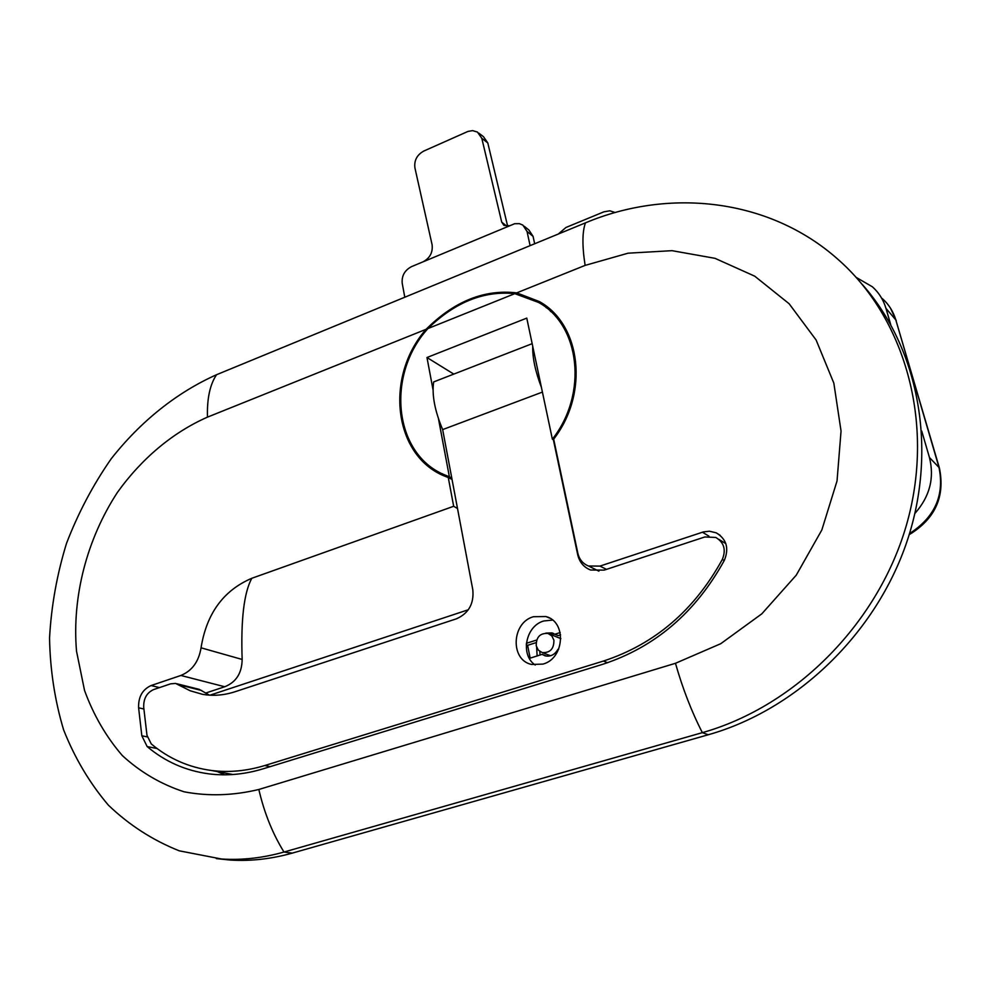 <?xml version="1.0" encoding="UTF-8"?>
<svg xmlns="http://www.w3.org/2000/svg" width="991" height="991" viewBox="0 0 991 991"><rect width="100%" height="100%" fill="white"/><g stroke="black" fill="none" stroke-linecap="round" stroke-linejoin="round"><path stroke-width="1.49" d="M599.951 566.096L588.518 566.01C582.881 563.743 579.326 559.481 577.84 553.238L553.672 439.149C589.323 393.328 581.048 324.367 539.315 301.549L516.732 292.878L585.124 265.39L628.083 253.188L672.047 250.673L714.994 258.329L754.758 276.192L789.146 303.766L816.101 339.975L833.84 383.145L841.049 431.035L837.036 480.957L821.836 529.974L796.256 575.164L761.844 613.813L720.742 643.704L675.466 663.289L258.837 789.48C233.207 795.637 208.308 796.405 184.14 791.809C161.013 784.265 140.412 772.187 122.339 755.576C106.136 736.796 93.526 715.068 84.532 690.43L76.518 651.198C71.897 596.607 86.973 538.968 117.483 492.316C141.713 458.523 172.781 432.41 207.466 417.137L426.118 329.285C384.025 377.038 393.538 457.396 446.507 476.844L448.279 477.526L453.667 506.29L251.801 578.286C223.483 590.376 206.574 613.553 201.049 647.817C198.77 661.641 192.043 670.857 180.87 675.466L151.078 685.549C142.407 689.55 138.244 696.983 138.604 707.809L141.837 735.793L147.163 746.57C165.113 761.72 185.837 770.837 209.336 773.921C226.951 776.052 244.888 774.355 263.172 768.805L602.602 664.342C655.039 647.197 695.62 612.525 724.359 560.324C729.252 548.184 726.527 539.03 716.196 532.824L709.457 531.213L703.424 531.907L599.951 566.096L606.467 569.367M251.801 578.286C243.984 592.63 240.776 619.685 242.151 659.449C241.928 673.137 236.118 682.229 224.734 686.751L205.595 693.093M217.302 771.58L224.722 774.813M675.466 663.289C682.725 688.757 691.693 711.872 702.359 732.646C796.268 706.162 879.897 621.815 907.409 521.638C934.947 421.398 904.387 317.293 837.544 258.973C768.905 198.25 668.987 187.77 585.458 222.851L216.571 374.709C176.584 392.56 140.474 421.559 111.19 458.808C93.005 484.933 78.116 513.14 66.496 543.415C56.958 574.433 51.309 605.947 49.55 637.969C50.12 669.805 54.79 700.402 63.585 729.772C74.697 757.929 89.624 783.063 108.378 805.163C129.127 825.045 152.75 840.257 179.247 850.823L221.526 859.011C242.039 860.324 262.863 857.995 283.996 852.037L702.359 732.646L708.292 734.752C796.504 709.829 875.994 633.918 907.124 541.074C938.143 448.155 918.446 347.692 862.281 284.442M216.348 858.602L230.048 860.039C250.488 861.34 271.212 859.036 292.234 853.127L708.292 734.752M452.045 479.458L448.279 477.526M457.508 508.507L453.667 506.29M516.732 292.878C484.5 289.112 454.299 301.239 426.118 329.285M551.12 310.344L546.041 307.557M442.085 473.624L446.792 476.956M553.907 640.186C554.019 648.82 550.141 652.958 542.275 652.611L538.348 650.158L536.23 645.785C536.156 637.089 540.083 632.976 548.011 633.435L551.826 635.888L553.907 640.186M533.455 616.712C511.604 622.583 509.944 659.994 531.56 664.453L542.919 664.106C564.635 658.519 566.778 621.617 545.892 616.538L533.455 616.712M552.544 620.081L543.737 620.985C525.651 625.916 519.965 654.927 535.227 665.035M537.134 655.943L536.614 647.185M539.822 651.471L540.083 655.014M532.724 346.293C532.427 357.714 535.326 371.414 541.42 387.382M532.167 343.666L433.674 381.919C431.766 394.839 434.764 410.732 442.655 429.599L472.818 589.831C474.094 603.68 468.656 613.33 456.517 618.78L235.239 691.681C224.077 695.31 213.152 696.178 202.449 694.307L190.26 690.801L175.58 683.431L170.625 683.84L153.679 689.55C146.742 692.746 143.422 698.68 143.707 707.339L146.978 735.297L151.239 743.894C168.705 758.598 188.847 767.468 211.665 770.515C229.032 772.683 246.734 771.01 264.77 765.535L603.42 661.059C654.642 644.274 694.282 610.394 722.34 559.42C726.242 549.708 724.049 542.387 715.762 537.444L704.836 536.961L604.225 570.11L590.562 570.011C583.773 567.298 579.487 562.182 577.703 554.675L553.387 439.806M542.411 392.089L442.655 429.599M209.398 695.137L199.228 689.352L176.732 683.728M553.882 440.115L552.371 439.186C588.146 393.91 580.156 325.122 538.621 302.478L514.825 293.646C483.942 290.536 454.98 302.168 427.951 328.541C385.152 375.527 393.984 456.318 446.879 475.754L451.747 477.935M451.896 478.678L447.548 476.101M550.339 311.211L555.195 314.407M427.951 328.541L514.825 293.646M552.371 439.186L526.766 318.111L426.972 357.516L433.03 389.748M438.493 418.859L449.357 476.696M453.804 374.103L426.972 357.516M560.175 632.555L554.811 634.265L558.168 635.615L560.609 634.847M554.502 634.054L549.993 634.228M554.811 634.265L552.012 632.902L545.843 633.113M536.664 640.037L526.37 643.308M529.343 658.396L542.089 654.382L545.161 655.844C550.562 656.872 554.811 654.729 557.896 649.415L558.713 649.155M536.081 642.639L527.608 645.327L530.148 658.135M526.258 644.807L527.608 645.327M542.089 654.382L545.496 655.67M890.674 324.491L885.979 308.374C883.427 299.815 878.881 292.618 872.365 286.783L856.224 277.43M914.941 513.388C929.769 496.578 934.6 477.947 929.447 457.508L921.729 431.048M530.098 245.644L527.039 231.436L522.864 225.106L519.395 223.669L514.663 223.718L411.55 266.616C404.687 270.258 401.566 275.808 402.21 283.277L404.799 297.226M534.669 243.761L533.059 236.341L527.039 231.436M558.329 234.025L565.972 227.472L603.841 211.851L609.837 210.798L615.2 212.545M524.276 226.258L528.897 230.023L533.059 236.341M509.238 225.75L503.948 225.403L501.719 222.133L481.812 138.331L477.476 132.076L472.608 130.614L468 131.407L423.739 151.078C416.951 154.881 414.015 160.48 414.919 167.888L432.101 244.752C432.968 252.371 429.983 258.044 423.145 261.773M478.913 133.178L483.472 136.696L487.795 142.927L507.652 226.196M242.151 659.449L201.049 647.817M147.25 736.895L141.837 735.793M157.073 748.527L147.163 746.57M143.906 708.999L138.604 707.809M159.477 687.593L151.078 685.549M224.734 686.751L180.87 675.466M708.937 536.181L702.433 532.204M292.234 853.127L283.996 852.037C272.649 833.728 264.263 812.88 258.837 789.48M585.124 265.39C582.101 246.003 582.212 231.82 585.458 222.851M207.466 417.137C206.946 398.543 209.993 384.397 216.571 374.709M468.347 609.75L210.03 695.174M179.086 684.868L201.681 690.504M264.77 765.535L270.246 766.625M603.42 661.059L607.594 662.719M722.34 559.42L724.248 560.547M885.979 308.374L895.814 319.92C893.287 311.484 888.791 304.373 882.349 298.601M909.54 533.554C935.046 517.141 944.819 494.918 938.861 466.897L895.814 319.92L939.233 467.418M929.447 457.508L939.369 467.863C945.29 496.528 935.231 518.813 909.181 534.682M501.719 222.133L506.847 226.245M487.795 142.927L481.812 138.331M720.073 535.239L716.196 532.824M230.048 860.039L221.526 859.011M550.711 310.109L539.315 301.549M588.518 566.01L598.898 571.163M542.275 652.611L550.55 655.757M549.448 634.017L560.856 638.613M211.665 770.515L232.823 774.516M718.847 539.352L725.846 543.65M549.522 618.062L545.892 616.538M451.822 478.306L446.879 475.754M552.012 632.902L553.734 633.596M896.211 320.564L890.463 308.114"/></g></svg>

